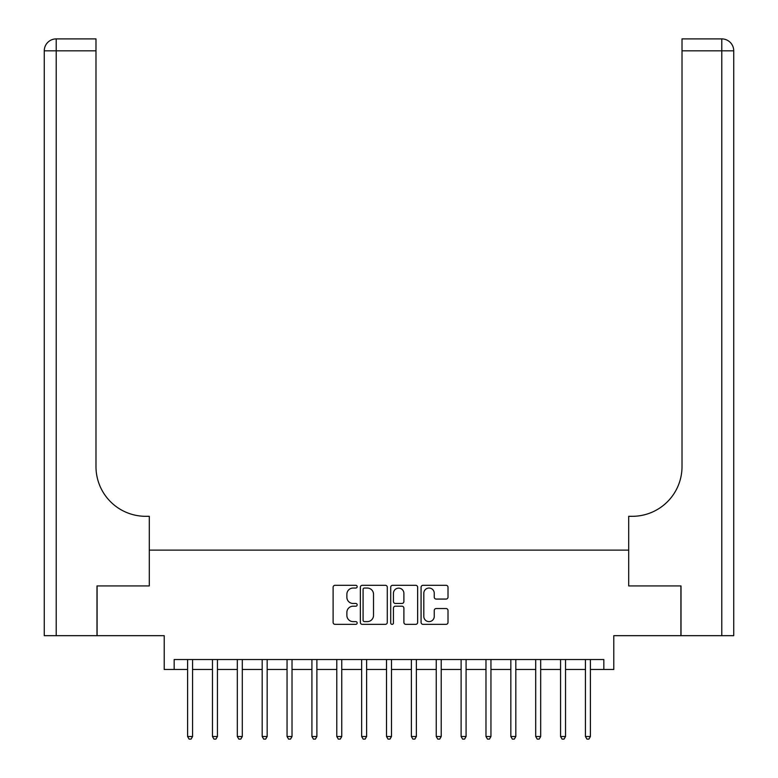 <?xml version="1.0" encoding="UTF-8"?>
<svg xmlns="http://www.w3.org/2000/svg" width="778" height="778" viewBox="0 0 778 778"><rect width="100%" height="100%" fill="white"/><g stroke="black" fill="none" stroke-linecap="round" stroke-linejoin="round"><path stroke-width="1.17" d="M357.17 586.67A1.371 1.371 0 0 0 355.809 585.299L335.065 585.299A1.955 1.955 0 0 0 333.11 587.254L333.11 622.4A1.955 1.955 0 0 0 335.065 624.355L355.809 624.355A1.371 1.371 0 0 0 357.17 622.984A1.371 1.371 0 0 0 355.809 621.622L353.124 621.622A6.243 6.243 0 0 1 346.871 615.369L346.871 612.442A6.243 6.243 0 0 1 353.124 606.198L355.809 606.198A1.371 1.371 0 0 0 357.17 604.827A1.371 1.371 0 0 0 355.809 603.465L353.124 603.465A6.243 6.243 0 0 1 346.871 597.212L346.871 594.285A6.243 6.243 0 0 1 353.124 588.042L355.809 588.042A1.371 1.371 0 0 0 357.17 586.67M446.066 599.07A1.955 1.955 0 0 0 448.011 597.115L448.011 587.254A1.955 1.955 0 0 0 446.066 585.299L423.028 585.299A1.955 1.955 0 0 0 421.073 587.254L421.073 622.4A1.955 1.955 0 0 0 423.028 624.355L446.066 624.355A1.955 1.955 0 0 0 448.011 622.4L448.011 610.487A1.955 1.955 0 0 0 446.066 608.542L436.205 608.542A1.955 1.955 0 0 0 434.25 610.487L434.25 616.4A5.222 5.222 0 0 1 429.028 621.622A5.222 5.222 0 0 1 423.806 616.4L423.806 593.264A5.222 5.222 0 0 1 429.028 588.042A5.222 5.222 0 0 1 434.25 593.264L434.25 597.115A1.955 1.955 0 0 0 436.205 599.07L446.066 599.07M174.165 669.479L174.165 659.53L603.835 659.53L603.835 669.479L613.784 669.479L613.784 635.665L680.915 635.665L680.915 585.931L628.702 585.931L628.702 550.124L149.298 550.124L149.298 585.931L149.298 516.31L145.719 516.31A49.734 49.734 0 0 1 95.986 466.576L95.986 50.833L56.21 50.833L56.21 635.665L96.987 635.665L96.987 585.931L149.298 585.931L97.085 585.931L97.085 635.665L164.216 635.665L164.216 669.479L187.595 669.479M387.288 587.254A1.955 1.955 0 0 0 385.343 585.299L362.295 585.299A1.955 1.955 0 0 0 360.35 587.254L360.35 622.4A1.955 1.955 0 0 0 362.295 624.355L385.343 624.355A1.955 1.955 0 0 0 387.288 622.4L387.288 587.254M392.657 585.299L415.705 585.299A1.955 1.955 0 0 1 417.65 587.254L417.65 622.4A1.955 1.955 0 0 1 415.705 624.355L405.844 624.355A1.955 1.955 0 0 1 403.889 622.4L403.889 608.143A1.955 1.955 0 0 0 401.934 606.198L395.399 606.198A1.955 1.955 0 0 0 393.444 608.143L393.444 622.984A1.371 1.371 0 0 1 392.073 624.355A1.371 1.371 0 0 1 390.712 622.984L390.712 587.254A1.955 1.955 0 0 1 392.657 585.299M192.565 669.479L212.462 669.479M217.432 669.479L237.319 669.479M242.298 669.479L262.186 669.479M267.165 669.479L287.053 669.479M292.022 669.479L311.92 669.479M316.889 669.479L336.786 669.479M341.756 669.479L361.653 669.479M366.623 669.479L386.51 669.479M391.49 669.479L411.377 669.479M416.356 669.479L436.244 669.479M441.214 669.479L461.111 669.479M466.08 669.479L485.978 669.479M490.947 669.479L510.835 669.479M515.814 669.479L535.702 669.479M540.681 669.479L560.568 669.479M565.538 669.479L585.435 669.479M590.405 669.479L603.835 669.479M364.444 588.042A1.371 1.371 0 0 0 363.083 589.403L363.083 620.251A1.371 1.371 0 0 0 364.444 621.622L367.274 621.622A6.243 6.243 0 0 0 373.528 615.369L373.528 594.285A6.243 6.243 0 0 0 367.274 588.042L364.444 588.042M403.889 593.361A5.222 5.222 0 0 0 398.667 588.139A5.222 5.222 0 0 0 393.444 593.361L393.444 601.511A1.955 1.955 0 0 0 395.399 603.465L401.934 603.465A1.955 1.955 0 0 0 403.889 601.511L403.889 593.361M192.808 659.53L192.711 659.783A1.994 1.994 90 0 0 192.565 660.522L192.565 736.513L187.595 736.513L187.595 660.522A1.994 1.994 90 0 0 187.449 659.783L187.352 659.53M192.565 736.513L191.077 739.1L189.083 739.1L187.595 736.513M217.675 659.53L217.577 659.783A1.994 1.994 90.4 0 0 217.432 660.522L217.432 736.513L212.462 736.513L212.462 660.522A1.994 1.994 90.4 0 0 212.316 659.783L212.209 659.53M217.432 736.513L215.944 739.1L213.95 739.1L212.462 736.513M242.542 659.53L242.444 659.783A1.994 1.994 90.4 0 0 242.298 660.522L242.298 736.513L237.319 736.513L237.319 660.522A1.994 1.994 90.4 0 0 237.183 659.783L237.076 659.53M242.298 736.513L240.801 739.1L238.817 739.1L237.319 736.513M267.408 659.53L267.301 659.783A1.994 1.994 90.4 0 0 267.165 660.522L267.165 736.513L262.186 736.513L262.186 660.522A1.994 1.994 90.4 0 0 262.04 659.783L261.943 659.53M267.165 736.513L265.668 739.1L263.684 739.1L262.186 736.513M292.275 659.53L292.168 659.783A1.994 1.994 90.4 0 0 292.022 660.522L292.022 736.513L287.053 736.513L287.053 660.522A1.994 1.994 90.4 0 0 286.907 659.783L286.81 659.53M292.022 736.513L290.534 739.1L288.541 739.1L287.053 736.513M56.21 635.665L44.268 635.665L44.268 50.833A11.933 11.933 0 0 1 56.21 38.9L95.986 38.9L95.986 50.833M145.719 516.31A49.734 49.734 0 0 1 95.986 466.576M44.268 50.833A11.933 11.933 0 0 1 56.21 38.9L56.21 50.833L44.268 50.833M733.732 635.665L681.013 635.665L681.013 585.931L628.702 585.931L628.702 516.31L632.281 516.31A49.734 49.734 0 0 0 682.014 466.576L682.014 38.9L721.79 38.9A11.933 11.933 0 0 1 733.732 50.833L733.732 635.665L733.732 50.833A11.933 11.933 0 0 0 721.79 38.9A11.933 11.933 0 0 1 733.732 50.833A11.933 11.933 0 0 0 721.79 38.9L721.79 50.833L682.014 50.833M632.281 516.31A49.734 49.734 0 0 0 682.014 466.576M317.132 659.53L317.035 659.783A1.994 1.994 90.4 0 0 316.889 660.522L316.889 736.513L311.92 736.513L311.92 660.522A1.994 1.994 90.4 0 0 311.774 659.783L311.677 659.53M316.889 736.513L315.401 739.1L313.408 739.1L311.92 736.513M341.999 659.53L341.902 659.783A1.994 1.994 90.4 0 0 341.756 660.522L341.756 736.513L336.786 736.513L336.786 660.522A1.994 1.994 90.4 0 0 336.641 659.783L336.534 659.53M341.756 736.513L340.268 739.1L338.274 739.1L336.786 736.513M366.866 659.53L366.769 659.783A1.994 1.994 90.4 0 0 366.623 660.522L366.623 736.513L361.653 736.513L361.653 660.522A1.994 1.994 90.4 0 0 361.507 659.783L361.4 659.53M366.623 736.513L365.125 739.1L363.141 739.1L361.653 736.513M391.733 659.53L391.626 659.783A1.994 1.994 90.4 0 0 391.49 660.522L391.49 736.513L386.51 736.513L386.51 660.522A1.994 1.994 90.4 0 0 386.374 659.783L386.267 659.53M391.49 736.513L389.992 739.1L388.008 739.1L386.51 736.513M416.6 659.53L416.493 659.783A1.994 1.994 90.4 0 0 416.356 660.522L416.356 736.513L411.377 736.513L411.377 660.522A1.994 1.994 90.4 0 0 411.231 659.783L411.134 659.53M416.356 736.513L414.859 739.1L412.875 739.1L411.377 736.513M441.466 659.53L441.359 659.783A1.994 1.994 90.4 0 0 441.214 660.522L441.214 736.513L436.244 736.513L436.244 660.522A1.994 1.994 90.4 0 0 436.098 659.783L436.001 659.53M441.214 736.513L439.726 739.1L437.732 739.1L436.244 736.513M466.323 659.53L466.226 659.783A1.994 1.994 90.4 0 0 466.08 660.522L466.08 736.513L461.111 736.513L461.111 660.522A1.994 1.994 90.4 0 0 460.965 659.783L460.868 659.53M466.08 736.513L464.592 739.1L462.599 739.1L461.111 736.513M491.19 659.53L491.093 659.783A1.994 1.994 90.4 0 0 490.947 660.522L490.947 736.513L485.978 736.513L485.978 660.522A1.994 1.994 90.4 0 0 485.832 659.783L485.725 659.53M490.947 736.513L489.459 739.1L487.466 739.1L485.978 736.513M516.057 659.53L515.96 659.783A1.994 1.994 90.4 0 0 515.814 660.522L515.814 736.513L510.835 736.513L510.835 660.522A1.994 1.994 90.4 0 0 510.699 659.783L510.592 659.53M515.814 736.513L514.316 739.1L512.332 739.1L510.835 736.513M540.924 659.53L540.817 659.783A1.994 1.994 90.4 0 0 540.681 660.522L540.681 736.513L535.702 736.513L535.702 660.522A1.994 1.994 90.4 0 0 535.556 659.783L535.459 659.53M540.681 736.513L539.183 739.1L537.199 739.1L535.702 736.513M565.791 659.53L565.684 659.783A1.994 1.994 90.4 0 0 565.538 660.522L565.538 736.513L560.568 736.513L560.568 660.522A1.994 1.994 90.4 0 0 560.423 659.783L560.325 659.53M565.538 736.513L564.05 739.1L562.056 739.1L560.568 736.513M590.648 659.53L590.551 659.783A1.994 1.994 90.4 0 0 590.405 660.522L590.405 736.513L585.435 736.513L585.435 660.522A1.994 1.994 90.4 0 0 585.289 659.783L585.192 659.53M590.405 736.513L588.917 739.1L586.923 739.1L585.435 736.513M721.79 635.665L721.79 50.833L733.732 50.833"/></g></svg>

